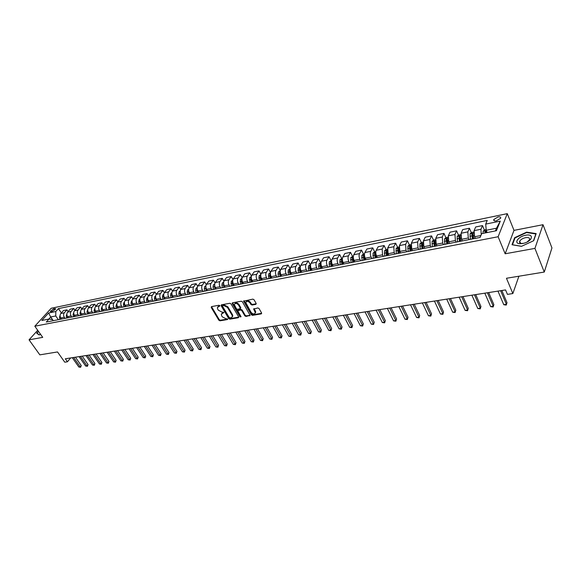 <?xml version="1.0" encoding="UTF-8"?>
<svg xmlns="http://www.w3.org/2000/svg" width="581" height="581" viewBox="0 0 581 581"><rect width="100%" height="100%" fill="white"/><g stroke="black" fill="none" stroke-linecap="round" stroke-linejoin="round"><path stroke-width="0.87" d="M219.8 305.657L219.001 305.243L211.484 306.608L211.208 307.451L218.855 320.225L219.981 320.814L227.491 319.557L227.694 318.976L225.922 318.722L222.305 316.841L221.666 315.774L221.303 314.365L223.765 312.346L221.986 312.099L218.362 310.21L217.722 309.136L217.352 307.69L219.8 305.657M497.997 216.953L493.792 219.516C493.422 220.715 494.293 221.158 496.414 220.845L500.626 218.289C500.996 217.076 500.125 216.633 497.997 216.953M255.836 304.357L256.163 303.478L254.028 299.731L252.844 299.121L243.599 301.169L251.312 314.757L252.474 315.36L261.276 313.885L261.61 313.021L259.053 308.54L257.877 307.937L253.657 309.056L255.335 312.723C254.427 314.474 253.004 314.343 251.057 312.346L245.756 302.556C246.685 300.82 248.109 300.958 250.041 302.955L250.876 304.415L252.045 305.025L255.836 304.357L256.221 303.776L252.43 304.444L252.045 305.025M37.7 330.284L29.05 339.834L39.842 354.853L57.519 351.948L64.767 362.195L67.44 361.789L65.319 358.782L505.557 289.926L507.431 294.378L512.849 293.55L518.906 276.222M534.934 248.399L543.01 224.702L514.003 230.366L505.158 253.781L534.934 248.399L544.266 272.053L506.465 278.263L512.849 293.55M505.158 253.781L498.12 236.743L34.816 326.217L51.23 308.25L507.278 213.648L498.12 236.743M29.05 339.834L42.725 337.365L34.816 326.217M231.02 303.878L229.873 303.282L221.376 304.814L221.085 305.664L228.725 318.562L229.858 319.158L238.341 317.734L238.646 316.892L231.02 303.878M232.596 302.788L241.253 301.219L242.415 301.822L250.128 315.374L245.988 316.449L244.833 315.853L241.761 310.566L240.607 309.964L237.745 310.82L241.057 316.725L240.04 316.892L232.291 303.645L232.596 302.788L232.291 303.645M543.01 224.702L551.95 247.927L544.266 272.053M51.026 311.706L52.188 311.467L55.674 308.801L53.735 308.736L50.256 311.401L51.026 311.706M48.978 319.056L41.788 320.472L48.615 312.985L55.791 311.525L55.761 315.962L50.7 316.972L53.285 320.683L52.501 319.586L48.978 319.056L46.269 322.048L480.095 237.447L481.693 233.635L496.428 230.722L500.285 221.129L496.472 228.224L486.224 230.265L487.183 232.553M61.368 312.883L58.427 308.605L55.791 311.525M58.427 308.605L487.248 220.417L485.701 224.092L500.285 221.129M514.003 230.366L507.278 213.648M67.44 361.789L70.664 357.94M48.615 312.985L50.7 316.972L48.782 319.092M55.761 315.962L58.347 319.695M237.549 303.42L236.721 303.572M484.401 230.12L482.506 225.588L475.679 226.968L474.096 230.642L474.59 236.75L475.287 238.384M471.336 232.69L469.433 228.231L467.821 231.899L468.315 237.978L469.012 239.612M469.433 228.231L462.73 229.597L461.096 233.25L461.575 239.307L462.28 240.926M458.503 235.225L456.601 230.839L454.938 234.477L455.41 240.512L456.114 242.124M456.601 230.839L450.014 232.175L448.329 235.806L448.786 241.812L449.491 243.417M445.896 237.709L443.986 233.395L442.279 237.019L442.729 243.003L443.441 244.594M443.986 233.395L437.515 234.709L435.779 238.319L436.222 244.281L436.934 245.865M433.506 240.156L431.596 235.908L429.838 239.51L430.267 245.443L430.986 247.027M431.596 235.908L425.234 237.201L423.455 240.795L423.876 246.7L424.595 248.269M421.327 242.56L419.417 238.377L417.616 241.965L418.029 247.847L418.748 249.409M419.417 238.377L413.164 239.648L411.341 243.221L411.747 249.082L412.466 250.636M409.358 244.921L407.441 240.81L405.603 244.376L405.996 250.208L406.722 251.755M407.441 240.81L401.297 242.052L399.438 245.61L399.822 251.42L400.549 252.96M397.586 247.252L395.676 243.192L393.795 246.743L394.165 252.532L394.898 254.064M395.676 243.192L389.633 244.419L387.73 247.956L388.093 253.723L388.827 255.248M387.345 249.271L386.016 249.54L384.099 245.538L382.182 249.067L382.538 254.812L383.271 256.33M384.099 245.538L378.158 246.743L376.219 250.266C375.537 251.885 375.653 253.795 376.575 255.981L377.309 257.492M374.651 251.805L372.726 247.847L370.765 251.355C370.075 252.975 370.191 254.877 371.106 257.056L371.847 258.56M372.726 247.847L366.88 249.031L364.904 252.532C364.207 254.144 364.316 256.039 365.238 258.211L365.979 259.7M363.466 254.042L361.535 250.113L359.537 253.606C358.833 255.219 358.942 257.1 359.864 259.264L360.605 260.753M361.535 250.113L355.79 251.282L353.778 254.761C353.066 256.366 353.168 258.247 354.09 260.397L354.838 261.878M352.471 256.236L350.525 252.35L348.498 255.822C347.779 257.419 347.888 259.293 348.811 261.428L349.551 262.902M350.525 252.35L344.874 253.498L342.826 256.955C342.107 258.552 342.209 260.419 343.131 262.547L343.879 264.014M341.65 258.392L339.696 254.543L337.641 258C336.907 259.591 337.009 261.443 337.931 263.563L338.679 265.023M339.696 254.543L334.14 255.669L332.063 259.119C331.323 260.702 331.417 262.554 332.347 264.66L333.095 266.113M331.003 260.52L329.042 256.708L326.95 260.143C326.21 261.726 326.304 263.563 327.234 265.662L327.982 267.115M329.042 256.708L323.573 257.811L321.467 261.239C320.719 262.815 320.806 264.653 321.736 266.744L322.491 268.182M320.53 262.612L318.562 258.828L316.442 262.249C315.686 263.825 315.774 265.648 316.703 267.732L317.458 269.163M318.562 258.828L313.181 259.925L311.038 263.331C310.276 264.9 310.363 266.723 311.3 268.792L312.048 270.216M310.218 264.667L308.242 260.92L306.093 264.326C305.33 265.887 305.41 267.703 306.347 269.766L307.102 271.182M308.242 260.92L302.948 261.995L300.776 265.386C300.007 266.948 300.086 268.756 301.023 270.811L301.779 272.22M300.072 266.694L298.089 262.982L295.911 266.367C295.133 267.921 295.213 269.722 296.15 271.763L296.906 273.172M298.089 262.982L292.875 264.043L290.682 267.413C289.897 268.967 289.977 270.753 290.914 272.794L291.669 274.196M290.079 268.683L288.096 265.009L285.888 268.371C285.104 269.918 285.177 271.705 286.113 273.731L286.876 275.125M288.096 265.009L282.962 266.054L280.739 269.41C279.948 270.949 280.02 272.729 280.957 274.748L281.72 276.135M280.187 271.603L278.401 271.959L280.274 270.644L278.255 267.006L276.026 270.354C275.227 271.886 275.3 273.666 276.236 275.67L276.999 277.057M278.255 267.006L273.201 268.03L270.949 271.371C270.15 272.903 270.216 274.668 271.16 276.672L271.923 278.045M270.506 272.482L268.567 268.967L266.309 272.3C265.502 273.825 265.568 275.59 266.512 277.58L267.275 278.953M268.567 268.967L263.585 269.983L261.319 273.302C260.506 274.828 260.571 276.578 261.508 278.56L262.271 279.926M260.898 274.261L259.024 270.906L256.744 274.217C255.93 275.735 255.989 277.486 256.933 279.461L257.695 280.819M259.024 270.906L254.122 271.901L251.827 275.205C251.007 276.716 251.065 278.459 252.009 280.427L252.771 281.778M251.442 276.026L249.627 272.809L247.324 276.106C246.497 277.616 246.555 279.352 247.499 281.313L248.269 282.656M249.627 272.809L244.797 273.789L242.48 277.079C241.652 278.582 241.711 280.311 242.655 282.264L243.417 283.601M242.132 277.776L240.374 274.69L238.043 277.965C237.215 279.468 237.266 281.189 238.21 283.136L238.98 284.472M240.374 274.69L235.61 275.655L233.279 278.924C232.436 280.42 232.494 282.134 233.439 284.073L234.201 285.402M232.966 279.505L231.253 276.534L228.907 279.795C228.064 281.291 228.115 283.005 229.059 284.93L229.829 286.251M231.253 276.534L226.568 277.486L224.208 280.739C223.365 282.228 223.416 283.935 224.36 285.852L225.13 287.174M223.939 281.219L222.269 278.357L219.901 281.603C219.052 283.092 219.102 284.784 220.046 286.694L220.816 288.009M222.269 278.357L217.65 279.294L215.275 282.533C214.425 284.015 214.469 285.707 215.413 287.61L216.183 288.917M215.043 282.918L213.423 280.151L211.034 283.383C210.177 284.857 210.22 286.549 211.172 288.437L211.942 289.745M213.423 280.151L208.87 281.073L206.473 284.298C205.616 285.772 205.659 287.45 206.604 289.338L207.373 290.631M206.284 284.596L204.701 281.923L202.297 285.133C201.433 286.607 201.469 288.278 202.42 290.159L203.19 291.451M204.701 281.923L200.213 282.831L197.801 286.034C196.93 287.501 196.974 289.171 197.918 291.037L198.695 292.323M197.656 286.251L196.102 283.666L193.684 286.861C192.812 288.321 192.848 289.984 193.8 291.851L194.57 293.129M196.102 283.666L191.686 284.559L189.253 287.748C188.375 289.207 188.418 290.863 189.362 292.722L190.132 293.993M189.152 287.893L187.634 285.38L185.194 288.561C184.315 290.013 184.351 291.669 185.295 293.514L186.073 294.785M187.634 285.38L183.276 286.266L180.829 289.44C179.95 290.885 179.979 292.534 180.931 294.378L181.7 295.642M180.771 289.52L179.282 287.079L176.827 290.239C175.941 291.684 175.978 293.325 176.922 295.163L177.699 296.419M179.282 287.079L174.983 287.951L172.521 291.103C171.635 292.548 171.664 294.182 172.615 296.005L173.385 297.261M176.827 290.239L172.521 291.103L171.046 288.742L168.577 291.894C167.691 293.332 167.72 294.959 168.664 296.782L169.441 298.031M171.046 288.742L166.812 289.607L164.336 292.744C163.443 294.175 163.472 295.802 164.416 297.617L165.193 298.859M164.365 292.708L162.934 290.391L160.45 293.521C159.55 294.952 159.579 296.571 160.53 298.38L161.3 299.614M162.934 290.391L158.758 291.241L156.267 294.364C155.367 295.787 155.388 297.399 156.34 299.2L157.117 300.435M156.34 294.269L154.931 292.018L152.433 295.133C151.532 296.557 151.554 298.162 152.498 299.956L153.275 301.183M154.931 292.018L150.813 292.853L148.308 295.961C147.407 297.378 147.421 298.975 148.373 300.762L149.15 301.989M148.424 295.809L147.037 293.616L144.524 296.717C143.623 298.133 143.638 299.731 144.589 301.503L145.366 302.723M147.037 293.616L142.977 294.436L140.457 297.53C139.549 298.939 139.571 300.537 140.515 302.302L141.292 303.522M140.617 297.334L139.258 295.192L136.731 298.278C135.816 299.687 135.838 301.27 136.782 303.035L137.559 304.248M139.258 295.192L135.25 296.005L132.722 299.084C131.807 300.486 131.822 302.069 132.766 303.827L133.543 305.032M132.918 298.837L131.582 296.753L129.04 299.818C128.125 301.219 128.14 302.795 129.091 304.546L129.861 305.751M131.582 296.753L127.631 297.552L125.089 300.617C124.167 302.011 124.181 303.58 125.126 305.323L125.903 306.521M125.329 300.326L124.007 298.285L121.458 301.343C120.536 302.73 120.55 304.299 121.494 306.034L122.271 307.226M124.007 298.285L120.114 299.077L117.558 302.12C116.636 303.514 116.643 305.076 117.587 306.804L118.364 307.988M117.834 301.793L116.541 299.803L113.978 302.839C113.055 304.226 113.063 305.78 114.007 307.509L114.784 308.685M116.541 299.803L112.692 300.58L110.129 303.616C109.199 304.996 109.206 306.543 110.158 308.264L110.927 309.441M110.448 303.238L109.17 301.292L106.599 304.321C105.669 305.7 105.677 307.24 106.621 308.954L107.398 310.131M109.17 301.292L105.379 302.062L102.801 305.083C101.871 306.456 101.871 307.995 102.822 309.702L103.592 310.871M103.157 304.669L101.9 302.766L99.315 305.78C98.385 307.153 98.385 308.685 99.336 310.385L100.106 311.554M101.9 302.766L98.153 303.529L95.567 306.528C94.63 307.901 94.638 309.426 95.582 311.125L96.359 312.28M95.959 306.078L94.725 304.226L92.132 307.218C91.195 308.584 91.195 310.109 92.139 311.801L92.916 312.956M94.725 304.226L91.028 304.974L88.435 307.959C87.499 309.324 87.499 310.842 88.443 312.527L89.213 313.675M88.857 307.472L87.644 305.657L85.044 308.642C84.1 310 84.1 311.518 85.044 313.188L85.821 314.336M87.644 305.657L83.998 306.398L81.398 309.375C80.454 310.726 80.447 312.237 81.391 313.907L82.168 315.047M81.848 308.852L80.657 307.08L78.05 310.043C77.099 311.394 77.099 312.898 78.043 314.561L78.82 315.701M80.657 307.08L77.055 307.807L74.448 310.77C73.496 312.113 73.496 313.617 74.441 315.272L75.21 316.405M74.934 310.21L73.758 308.475L71.143 311.431C70.192 312.774 70.192 314.27 71.129 315.919L71.906 317.052M73.758 308.475L70.207 309.194L67.585 312.142C66.633 313.479 66.633 314.975 67.57 316.616L68.347 317.742M68.108 311.554L66.946 309.855L64.324 312.796C63.373 314.132 63.365 315.621 64.309 317.262L65.079 318.381M66.946 309.855L63.445 310.566L60.816 313.5C59.865 314.829 59.858 316.318 60.794 317.945L61.571 319.063M495.382 230.933L496.472 228.224M410.6 247.593L410.382 247.136M423.193 248.545L422.351 244.804M435.067 243.628L434.53 242.444M447.646 241.66L446.934 240.055M460.45 239.699L459.556 237.644M473.493 237.738L472.426 235.232M482.506 225.588L480.945 229.27L481.221 234.768M486.224 230.265L485.701 224.092M38.375 331.235L36.647 333.145L39.181 334.954L40.539 334.286M536.161 233.591L526.589 232.153L514.65 237.687L512.014 244.746L521.484 246.337L533.699 240.708L536.161 233.591M514.882 238.268L514.65 237.687M526.756 232.589L526.589 232.153M219.836 305.722L217.831 306.783M221.782 313.457L223.787 312.396M211.499 306.601L219.248 319.666L220.373 320.247L227.716 319.013M221.376 304.814L229.11 317.996L230.243 318.584L238.726 317.161L238.341 317.734M222.763 305.686L222.559 306.281L229.263 317.611L231.093 317.851L232.4 316.536L232.037 315.178L227.461 307.4L223.801 305.497L222.763 305.686L223.155 305.119L222.654 305.722M232.32 316.906L232.792 315.962L232.429 314.604L232.037 315.178M223.155 305.119L224.193 304.938L227.854 306.833L232.429 314.604M249.699 315.824L250.084 315.251L246.373 315.875L245.988 316.449M237.999 310.443L238.551 309.818L240.999 309.397L242.154 309.993L245.218 315.28L246.373 315.875M232.69 303.079L241.071 316.739M238.551 305.047C236.67 303.079 235.269 302.926 234.339 304.589L236.416 308.78L237.571 309.375L240.44 308.511L238.551 305.047L238.944 304.473C237.288 302.636 235.908 302.389 234.789 303.725M240.563 308.329L240.716 307.523L240.323 308.09M238.944 304.473L240.716 307.523M246.206 301.648C247.346 300.275 248.755 300.515 250.426 302.381L251.261 303.841L252.43 304.444M255.277 313.065L255.713 312.15L255.422 311.089L255.037 311.67M254.05 308.598L255.422 311.089M243.991 300.726L251.696 314.183L252.851 314.786L261.653 313.304L261.276 313.885M60.104 315.287L59.509 317.211L59.843 319.405M60.627 317.684L60.86 319.201M73.649 357.475L80.193 366.822L78.842 367.018L72.298 357.685M75.407 357.199L81.238 365.543L80.193 366.822L80.643 367.272L78.842 367.018M81.238 365.543L80.643 367.272M66.88 313.914L66.241 315.882L66.583 318.09M67.367 316.282L67.614 317.887M73.743 312.527L73.061 314.539L73.402 316.761M74.186 314.851L74.448 316.558M80.701 311.111L79.975 313.174L80.316 315.41M81.1 313.391L81.376 315.2M80.447 356.414L86.99 365.827L85.625 366.023L79.081 356.625M82.204 356.138L88.036 364.541L86.99 365.827L87.441 366.284L85.625 366.023M88.036 364.541L87.441 366.284M87.339 355.332L93.882 364.817L92.495 365.021L85.952 355.55M89.089 355.064L94.921 363.524L93.882 364.817L94.318 365.275L92.495 365.021M94.921 363.524L94.318 365.275M94.311 354.243L100.862 363.793L99.46 363.996L92.909 354.461M96.061 353.974L101.893 362.493L100.862 363.793L101.297 364.258L99.46 363.996M101.893 362.493L101.297 364.258M87.746 309.68L86.976 311.794L87.324 314.045M88.101 311.903L88.399 313.834M101.384 353.139L107.935 362.755L106.512 362.965L99.961 353.357M103.127 352.863L108.959 361.455L107.935 362.755L108.356 363.227L106.512 362.965M108.959 361.455L108.356 363.227M39.363 334.867L36.966 333.153L38.52 331.439M37.278 333.596L36.966 333.153M522.639 243.526L524.599 243.032C533.06 240.49 533.852 233.46 525.616 235.254C518.216 236.467 513.357 243.424 519.792 243.715L522.639 243.526M527.25 241.914L529.473 239.786C530.025 237.963 528.725 237.251 525.587 237.658C522.704 238.333 520.736 239.517 519.704 241.202C519.189 242.488 519.828 243.236 521.607 243.454L523.612 243.316M521.585 246.293L512.464 244.761L515.013 237.919L526.582 232.56L535.864 233.954L533.489 240.81M94.885 308.235L94.071 310.399L94.42 312.658M95.19 310.37L95.509 312.447M102.125 306.761L101.261 308.976L101.617 311.256M102.372 308.801L102.714 311.046M103.411 310.908L103.353 310.501M109.46 305.272L108.545 307.538L108.901 309.833M109.649 307.182L110.02 309.615M110.724 309.477L110.659 309.027M116.897 303.761L115.931 306.085L116.294 308.395M117.035 305.548L117.42 308.177M118.139 308.032L118.059 307.523M124.436 302.229L123.818 302.716L123.419 304.611L123.782 306.935M124.53 303.907L124.93 306.71M125.656 306.572L125.569 305.998M108.545 352.021L115.096 361.702L113.658 361.912L107.107 352.246M110.281 351.745L116.12 360.394L115.096 361.702L115.517 362.181L113.658 361.912M116.12 360.394L115.517 362.181M115.801 350.88L122.351 360.641L120.899 360.852L114.341 351.113M117.536 350.612L123.375 359.319L122.351 360.641L122.765 361.121L120.899 360.852M123.375 359.319L122.765 361.121M123.157 349.733L129.708 359.559L128.234 359.777L121.676 349.965M124.886 349.464L130.725 358.237L129.708 359.559L130.115 360.046L128.234 359.777M130.725 358.237L130.115 360.046M130.609 348.564L137.167 358.47L135.663 358.688L129.113 348.803M132.337 348.295L138.176 357.141L137.167 358.47L137.559 358.956L135.663 358.688M138.176 357.141L137.559 358.956M138.169 347.387L144.72 357.359L143.202 357.584L136.651 347.62M139.89 347.118L145.722 356.022L144.72 357.359L145.105 357.852L143.202 357.584M145.722 356.022L145.105 357.852M132.076 300.675L131.4 301.205L131.008 303.115L131.371 305.453M132.134 302.243L132.533 305.228M133.274 305.083L133.172 304.451M145.824 346.189L152.375 356.24L150.835 356.465L144.284 346.429M147.538 345.92L153.377 354.889L152.375 356.24L152.759 356.734L150.835 356.465M153.377 354.889L152.759 356.734M139.825 299.099L139.091 299.68L138.699 301.597L139.07 303.95M139.854 300.573L140.246 303.725M140.994 303.58L140.885 302.883M153.587 344.976L160.138 355.1L158.577 355.332L152.026 345.216M155.301 344.707L161.133 353.749L160.138 355.1L160.509 355.601L158.577 355.332M161.133 353.749L160.509 355.601M147.683 297.494L146.884 298.126L146.506 300.057L146.87 302.432M147.69 298.881L148.068 302.2M148.816 302.055L148.692 301.27L148.823 302.047M161.46 343.741L168.003 353.945L166.42 354.178L159.877 343.988M163.167 343.473L168.998 352.587L168.003 353.945L168.374 354.454L166.42 354.178M168.998 352.587L168.374 354.454M155.65 295.874L154.793 296.557L154.415 298.496L154.786 300.885M155.635 297.181L155.999 300.653M156.739 300.508L156.601 299.622M156.768 300.5L156.638 299.673M169.441 342.492L175.985 352.776L174.38 353.016L167.836 342.746M171.141 342.231L176.965 351.411L175.985 352.776L176.341 353.292L174.38 353.016M176.965 351.411L176.341 353.292M163.733 294.226L162.811 294.959L162.433 296.913L162.811 299.324M163.704 295.46L164.038 299.084M164.779 298.939L164.626 297.951M164.822 298.932L164.677 298.031M177.539 341.229L184.075 351.592L182.449 351.832L175.912 341.483M179.231 340.967L185.048 350.212L184.075 351.592L184.424 352.108L182.449 351.832M185.048 350.212L184.424 352.108M171.932 292.555L170.945 293.347L170.574 295.315L170.952 297.733M171.889 293.717L172.201 297.494M172.935 297.349L172.768 296.245M172.985 297.341L172.833 296.361M185.746 339.943L192.275 350.387L190.626 350.626L184.097 340.205M187.431 339.682L193.248 349.007L192.275 350.387L192.616 350.909L190.626 350.626M193.248 349.007L192.616 350.909M180.248 290.856L179.188 291.706L178.825 293.681L179.209 296.128M180.19 291.96L180.473 295.882M181.207 295.736L181.018 294.516M181.272 295.722L181.105 294.669M188.687 289.135L187.554 290.042L187.198 292.032L187.583 294.494M188.622 290.202L188.861 294.24M189.595 294.102L189.384 292.759M189.675 294.08L189.5 292.947M197.25 287.384L196.044 288.358L195.688 290.362L196.08 292.839M197.17 288.437L197.38 292.584M198.106 292.439L197.881 290.972M198.201 292.417L198.012 291.197M205.935 285.605L204.657 286.644L204.309 288.663L204.701 291.154M205.856 286.665L206.023 290.899M206.742 290.754L206.487 289.135M206.858 290.732L206.647 289.418M214.752 283.804L213.394 284.908L213.053 286.934L213.445 289.447M214.665 284.872L214.788 289.185M215.507 289.047L215.224 287.254M215.638 289.018L215.413 287.602L220.046 286.694M223.7 281.967L222.262 283.143L221.927 285.184L222.327 287.718M223.605 283.063L223.685 287.45M224.404 287.312L224.092 285.315M224.549 287.283L224.31 285.765M232.778 280.122L231.26 281.349L231.332 285.961M232.676 281.233L232.313 283.136L232.72 285.692M233.431 285.554L233.075 283.31M233.591 285.518L233.33 283.884M241.994 278.284L240.396 279.534L240.483 284.174M241.892 279.374L241.478 281.327L241.885 283.906M242.597 283.768L242.19 281.197M242.771 283.731L242.495 281.959M251.341 276.418L249.677 277.689L249.772 282.366M251.246 277.5L250.781 279.497L251.195 282.09M251.893 281.952L251.471 279.098M252.096 281.908L251.791 279.991M260.84 274.522L259.09 275.822L259.199 280.529M260.746 275.597L260.23 277.631L260.644 280.245M261.341 280.107L260.303 276.04M261.559 280.064L261.225 277.965M270.477 272.598L268.654 273.92L268.771 278.662M270.39 273.666L269.824 275.743L270.238 278.372M270.935 278.241L269.896 274.138M271.167 278.19L270.797 275.881M278.401 271.959L278.074 274.116L278.495 276.767M280.187 271.712L279.628 272.206L279.984 276.476M280.674 276.338L279.628 272.206M280.928 276.287L280.514 273.709M290.224 268.654L288.227 270.027L288.365 274.835M290.137 269.729L289.52 270.245L289.883 274.544M290.565 274.406L289.52 270.245M290.841 274.355L290.384 271.443M300.326 266.643L298.242 268.037L298.394 272.881M300.246 267.718L299.564 268.248L299.934 272.583M300.609 272.453L299.564 268.248M300.907 272.395L300.428 269.17M310.595 264.595L308.424 266.011L308.584 270.891M310.523 265.684L309.767 266.221L310.152 270.586M310.82 270.455L309.767 266.221M311.14 270.397L310.646 266.882M321.032 262.51L318.766 263.956L318.94 268.872M320.959 263.621L320.138 264.166L320.53 268.567M321.191 268.437L320.138 264.166M321.533 268.371L321.046 264.58M331.635 260.39L329.267 261.864L329.463 266.824M331.562 261.537L330.676 262.075L331.076 266.512M331.736 266.381L330.676 262.075M332.1 266.309L331.62 262.256M342.412 258.24L339.95 259.743L340.154 264.74M342.347 259.431L341.388 259.947L341.795 264.42M342.449 264.29L341.388 259.947M342.834 264.217L342.383 259.925M194.076 338.643L200.598 349.166L198.92 349.413L192.398 338.905M195.746 338.382L201.563 347.779L200.598 349.166L200.924 349.697L198.92 349.413M201.563 347.779L200.924 349.697M202.515 337.321L209.037 347.932L207.337 348.179L200.823 337.59M204.185 337.06L209.995 346.53L209.037 347.932L209.356 348.462L207.337 348.179M209.995 346.53L209.356 348.462M211.085 335.985L217.592 346.675L215.871 346.93L209.363 336.254M212.748 335.724L218.543 345.267L217.592 346.675L217.904 347.213L215.871 346.93M218.543 345.267L217.904 347.213M219.778 334.62L226.278 345.404L224.527 345.659L218.028 334.896M221.426 334.365L227.222 343.988L226.278 345.404L226.575 345.949L224.527 345.659M227.222 343.988L226.575 345.949M228.594 333.24L235.087 344.112L233.315 344.373L226.822 333.523M230.243 332.986L236.024 342.688L235.087 344.112L235.378 344.664L233.315 344.373M236.024 342.688L235.378 344.664M237.549 331.845L244.027 342.797L242.226 343.066L235.748 332.121M239.183 331.584L244.957 341.367L244.027 342.797L244.303 343.356L242.226 343.066M244.957 341.367L244.303 343.356M246.635 330.422L253.098 341.468L251.275 341.737L244.804 330.705M248.254 330.168L254.02 340.03L253.098 341.468L253.36 342.035L251.275 341.737M254.02 340.03L253.36 342.035M255.851 328.984L262.307 340.117L260.455 340.393L253.999 329.267M257.463 328.73L263.215 338.672L262.307 340.117L262.561 340.691L260.455 340.393M263.215 338.672L262.561 340.691M265.212 327.517L271.654 338.752L269.773 339.028L263.331 327.815M266.817 327.263L272.554 337.292L271.654 338.752L271.893 339.326L269.773 339.028M272.554 337.292L271.893 339.326M274.711 326.028L281.139 337.358L279.229 337.641L272.801 326.333M276.302 325.781L282.032 335.891L281.139 337.358L281.364 337.939L279.229 337.641M282.032 335.891L281.364 337.939M284.363 324.525L290.769 335.949L288.83 336.232L282.417 324.823M285.939 324.278L291.647 334.474L290.769 335.949L290.987 336.537L288.83 336.232M291.647 334.474L290.987 336.537M294.16 322.992L300.551 334.511L298.583 334.801L292.185 323.297M295.729 322.745L301.423 333.029L300.551 334.511L300.747 335.106L298.583 334.801M301.423 333.029L300.747 335.106M304.11 321.431L310.479 333.058L308.482 333.349L302.105 321.743M305.664 321.191L311.343 331.562L310.479 333.058L310.668 333.661L308.482 333.349M311.343 331.562L310.668 333.661M314.212 319.855L320.567 331.577L318.541 331.874L312.179 320.167M315.759 319.615L321.416 330.073L320.741 332.187L318.541 331.874M321.416 330.073L320.741 332.187M324.481 318.25L330.814 330.073L328.752 330.378L322.419 318.57M326.006 318.01L331.649 328.563L330.967 330.691L328.752 330.378M331.649 328.563L330.967 330.691M334.91 316.616L341.221 328.548L339.122 328.853L332.811 316.943M336.421 316.376L342.042 327.03L341.359 329.173L339.122 328.853M342.042 327.03L341.359 329.173M345.513 314.96L351.795 327.001L349.668 327.314L343.378 315.294M347.01 314.728L352.602 325.469L351.919 327.633L349.668 327.314M352.602 325.469L351.919 327.633M356.284 313.275L362.537 325.425L360.373 325.738L354.112 313.617M357.758 313.043L363.336 323.886L362.646 326.064L360.373 325.738M363.336 323.886L362.646 326.064M353.364 256.054L350.801 257.586L351.026 262.619M353.313 257.339L352.268 257.79L352.689 262.292M353.335 262.169L352.268 257.79M353.749 262.089L353.328 257.579M367.228 311.561L373.46 323.82L371.259 324.147L365.028 311.91M368.688 311.336L374.237 322.273L373.547 324.467L371.259 324.147M374.237 322.273L373.547 324.467M364.505 253.832L363.386 254.057L361.84 255.393L362.072 260.462M364.839 259.925L364.418 255.306L363.336 255.589L363.764 260.135M364.403 260.012L363.336 255.589M378.354 309.818L384.557 322.194L382.32 322.52L376.118 310.174M379.8 309.593L385.319 320.639L384.629 322.847L382.32 322.52M385.319 320.639L384.629 322.847M375.827 251.573L374.607 251.813L373.053 253.163L373.307 258.276M376.118 257.724L375.689 253.084L374.585 253.36L375.028 257.935M375.66 257.811L374.585 253.36M389.669 308.053L395.835 320.538L393.562 320.872L387.389 308.409M391.093 307.828L396.583 318.976L395.886 321.206L393.562 320.872M396.583 318.976L395.886 321.206M386.016 249.54L384.462 250.89L384.731 256.047M387.592 255.487L387.142 250.818L386.031 251.086L386.481 255.705M387.099 255.582L386.031 251.086M401.173 306.252L407.303 318.86L404.993 319.194L398.856 306.615M402.575 306.034L408.036 317.284L407.339 319.528L404.993 319.194M408.036 317.284L407.339 319.528M399.06 246.932L397.622 247.223L396.068 248.588L396.344 253.781M399.256 253.214L398.798 248.508L397.665 248.777L398.13 253.432M398.74 253.316L397.665 248.777M412.866 304.422L418.966 317.146L416.613 317.495L410.513 304.793M414.253 304.204L419.685 315.563L418.981 317.829L416.613 317.495M419.685 315.563L418.981 317.829M410.978 244.557L409.423 244.87L407.862 246.242L408.16 251.479M411.123 250.898L410.651 246.162L409.496 246.431L409.975 251.123M410.578 251.007L409.496 246.431M424.762 302.563L430.819 315.41L428.437 315.759L422.365 302.941M426.127 302.352L431.523 313.813L430.819 316.1L428.437 315.759M431.523 313.813L430.819 316.1M423.106 242.139L421.428 242.473L419.867 243.853L420.179 249.133M423.426 245.451L422.714 245.596L422.707 243.78L421.537 244.042L422.031 248.77M422.619 248.653L421.537 244.042M436.861 300.675L442.882 313.638L440.456 314.001L434.428 301.052M438.205 300.464L443.564 312.033L442.86 314.343L440.456 314.001M443.564 312.033L442.86 314.343M435.445 239.677L433.644 240.033L432.082 241.427L432.409 246.743M435.481 246.148L434.98 241.355L433.789 241.609L434.29 246.38M434.871 246.264L433.789 241.609M449.171 298.743L455.148 311.844L452.679 312.208L446.695 299.135M450.493 298.54L455.816 310.225L455.105 312.549L452.679 312.208M455.816 310.225L455.105 312.549M448.002 237.164L446.07 237.549L444.509 238.958L444.857 244.318M447.98 243.708L447.464 238.885L446.252 239.14L446.767 243.947M447.341 243.838L446.252 239.14M461.699 296.789L467.632 310.014L465.12 310.385L459.179 297.181M462.999 296.586L468.279 308.388L467.567 310.726L465.12 310.385M468.279 308.388L467.567 310.726M460.777 234.615L458.721 235.029L457.153 236.438L457.523 241.849M460.704 241.231L460.174 236.373L458.939 236.62L459.469 241.471M460.029 241.362L458.939 236.62M474.452 294.792L480.334 308.148L477.778 308.526L471.881 295.192M475.716 294.596L480.959 306.514L480.24 308.874L477.778 308.526M480.959 306.514L480.24 308.874M473.791 232.022L471.598 232.458L470.029 233.882L470.421 239.336M473.653 238.704L473.108 233.809L471.859 234.049L472.397 238.951M472.949 238.842L471.859 234.049M486.166 229.553L484.707 229.844L483.138 231.274L482.993 233.373M486.282 232.727L486.275 231.194L485.004 231.434L485.012 232.981M485.563 232.872L485.004 231.434M487.423 292.766L493.254 306.252L490.654 306.637L484.808 293.173M488.665 292.57L493.865 304.611L493.138 306.993L490.654 306.637M493.865 304.611L493.138 306.993M500.633 290.696L506.414 304.328L503.763 304.713L497.968 291.117M501.846 290.507L506.995 302.665L506.269 305.076L503.763 304.713M506.995 302.665L506.269 305.076M480.908 235.508L474.59 236.75M468.315 237.978L461.575 239.307M455.41 240.512L448.786 241.812M442.729 243.003L436.222 244.281M430.267 245.443L423.876 246.7M418.029 247.847L411.747 249.082M405.996 250.208L399.822 251.42M394.165 252.532L388.093 253.723M382.538 254.812L376.575 255.981M371.106 257.056L365.238 258.211M359.864 259.264L354.09 260.397M348.811 261.428L343.131 262.547M337.931 263.563L332.347 264.66M327.234 265.662L321.736 266.744M316.703 267.732L311.3 268.792M306.347 269.766L301.023 270.811M296.15 271.763L290.914 272.794M286.113 273.731L280.957 274.748M276.236 275.67L271.16 276.672M266.512 277.58L261.508 278.56M256.933 279.461L252.009 280.427M247.499 281.313L242.655 282.264M238.21 283.136L233.439 284.073M229.059 284.93L224.36 285.852M211.172 288.437L206.604 289.338M202.42 290.159L197.918 291.037M193.8 291.851L189.362 292.722M185.295 293.514L180.931 294.378M176.922 295.163L172.615 296.005M168.664 296.782L164.416 297.617M160.53 298.38L156.34 299.2M152.498 299.956L148.373 300.762M144.589 301.503L140.515 302.302M136.782 303.035L132.766 303.827M129.091 304.546L125.126 305.323M121.494 306.034L117.587 306.804M114.007 307.509L110.158 308.264M106.621 308.954L102.822 309.702M99.336 310.385L95.582 311.125M92.139 311.801L88.443 312.527M85.044 313.188L81.391 313.907M78.043 314.561L74.441 315.272M71.129 315.919L67.57 316.616M64.309 317.262L60.794 317.945M64.324 312.796L60.816 313.5M71.143 311.431L67.585 312.142M78.05 310.043L74.448 310.77M85.044 308.642L81.398 309.375M92.132 307.218L88.435 307.959M99.315 305.78L95.567 306.528M106.599 304.321L102.801 305.083M113.978 302.839L110.129 303.616M121.458 301.343L117.558 302.12M129.04 299.818L125.089 300.617M136.731 298.278L132.722 299.084M144.524 296.717L140.457 297.53M152.433 295.133L148.308 295.961M160.45 293.521L156.267 294.364M168.577 291.894L164.336 292.744M185.194 288.561L180.829 289.44M193.684 286.861L189.253 287.748M202.297 285.133L197.801 286.034M211.034 283.383L206.473 284.298M219.901 281.603L215.275 282.533M228.907 279.795L224.208 280.739M238.043 277.965L233.279 278.924M247.324 276.106L242.48 277.079M256.744 274.217L251.827 275.205M266.309 272.3L261.319 273.302M276.026 270.354L270.949 271.371M285.888 268.371L280.739 269.41M295.911 266.367L290.682 267.413M306.093 264.326L300.776 265.386M316.442 262.249L311.038 263.331M326.95 260.143L321.467 261.239M337.641 258L332.063 259.119M348.498 255.822L342.826 256.955M359.537 253.606L353.778 254.761M370.765 251.355L364.904 252.532M382.182 249.067L376.219 250.266M393.795 246.743L387.73 247.956M405.603 244.376L399.438 245.61M417.616 241.965L411.341 243.221M429.838 239.51L423.455 240.795M442.279 237.019L435.779 238.319M454.938 234.477L448.329 235.806M467.821 231.899L461.096 233.25M480.945 229.27L474.096 230.642M54.694 310.123L53.735 308.736M55.456 309.31L54.897 308.496M219.022 305.867L218.623 306.434M223.838 312.534L223.562 312.934M222.981 312.534L222.581 313.101M227.767 319.151L227.491 319.557M220.373 320.247L219.981 320.814M219.248 319.666L218.855 320.225M211.615 306.891L211.208 307.451M219.879 305.867L219.603 306.252M230.243 318.584L229.858 319.158M229.11 317.996L228.725 318.562M221.484 305.105L221.085 305.664M227.854 306.833L227.461 307.4M224.193 304.938L223.801 305.497M245.218 315.28L244.833 315.853M242.154 309.993L241.761 310.566M240.999 309.397L240.607 309.964M238.551 309.818L238.159 310.392M240.425 316.325L240.04 316.892M251.261 303.841L250.876 304.415M250.426 302.381L250.041 302.955M254.151 308.874L253.766 309.455M252.851 314.786L252.474 315.36M251.696 314.183L251.312 314.757M244.1 301.016L243.708 301.59M60.337 317.044L59.509 317.211M67.113 315.715L66.241 315.882M73.976 314.357L73.061 314.539M80.933 312.985L79.975 313.174M87.978 311.598L86.976 311.794M95.117 310.189L94.071 310.399M102.103 307.008L101.704 307.088M102.358 308.765L101.261 308.976M109.439 305.555L108.988 305.642M109.664 307.32L108.545 307.538M116.868 304.074L116.367 304.175M117.064 305.86L115.931 306.085M124.407 302.578L123.855 302.686M124.566 304.386L123.419 304.611M132.04 301.06L131.437 301.176M132.17 302.883L131.008 303.115M139.789 299.52L139.128 299.651M139.883 301.365L138.699 301.597M147.639 297.959L146.92 298.097M147.697 299.825L146.506 300.057M155.606 296.375L154.829 296.528M155.628 298.256L154.415 298.496M163.682 294.77L162.847 294.93M163.668 296.673L162.433 296.913M171.874 293.136L170.981 293.318M171.816 295.068L170.574 295.315M180.183 291.488L179.224 291.677M180.088 293.434L178.825 293.681M188.614 289.81L187.59 290.013M188.476 291.778L187.198 292.032M197.17 288.111L196.08 288.329M196.988 290.101L195.688 290.362M205.856 286.382L204.694 286.615M205.63 288.401L204.309 288.663M214.665 284.632L213.43 284.872M214.389 286.673L213.053 286.934M214.709 285.503L214.491 285.133M223.605 282.853L222.298 283.114M223.286 284.915L221.927 285.184M223.67 283.862L223.38 283.368M232.676 281.044L231.296 281.32M232.313 283.136L230.933 283.412M232.77 282.213L232.407 281.574M241.892 279.214L240.44 279.505M241.478 281.327L240.076 281.603M242.023 280.558L241.565 279.759M251.246 277.355L249.714 277.66M250.781 279.497L249.358 279.773M251.42 278.895L250.861 277.914M260.746 275.467L259.126 275.786M260.23 277.631L258.785 277.921M270.39 273.549L268.691 273.883M269.824 275.743L268.349 276.033M279.563 273.818L278.074 274.116M290.137 269.62L288.263 269.998M289.454 271.872L287.944 272.169M300.246 267.609L298.285 268.001M299.505 269.889L297.966 270.194M310.515 265.568L308.46 265.982M309.717 267.877L308.155 268.182M320.959 263.491L318.802 263.919M320.095 265.829L318.504 266.142M331.562 261.385L329.311 261.835M330.633 263.752L329.02 264.072M342.347 259.242L339.987 259.707M341.352 261.639L339.711 261.958M353.306 257.063L350.844 257.55M352.239 259.489L350.575 259.816M364.447 254.848L361.876 255.357M363.314 257.31L361.614 257.644M364.781 257.02L364.381 257.092M375.776 252.597L373.096 253.127M374.571 255.088L372.849 255.429M376.118 254.783L375.66 254.87M387.302 250.302L384.499 250.861M386.016 252.829L384.266 253.178M387.643 252.51L387.128 252.612M399.016 247.971L396.104 248.552M397.658 250.534L395.879 250.883M399.365 250.2L398.784 250.309M410.941 245.603L407.906 246.206M409.503 248.196L407.688 248.559M411.29 247.847L410.651 247.971M423.07 243.192L419.903 243.817M421.545 245.821L419.7 246.184M435.416 240.737L432.119 241.391M433.804 243.41L431.93 243.78M435.772 243.018L434.995 243.17M447.973 238.239L444.545 238.922M446.281 240.948L444.371 241.326M448.336 240.541L447.486 240.708M460.762 235.697L457.196 236.402M458.975 238.442L457.029 238.827M461.132 238.021L460.203 238.203M473.776 233.104L470.065 233.845M471.895 235.893L469.92 236.285M474.154 235.45L473.152 235.646M472.411 235.363L471.852 234.056M486.37 230.606L483.174 231.238M485.556 232.77L485.004 231.449M494.329 220.831L493.792 219.516M232.792 315.962L232.4 316.536M240.825 307.937L240.44 308.511M232.444 302.832L232.182 303.209M255.713 312.15L255.335 312.723M253.933 308.642L253.657 309.056M243.875 300.762L243.599 301.169M520.721 243.737L519.704 241.202M521.607 243.454L519.792 243.715"/></g></svg>
